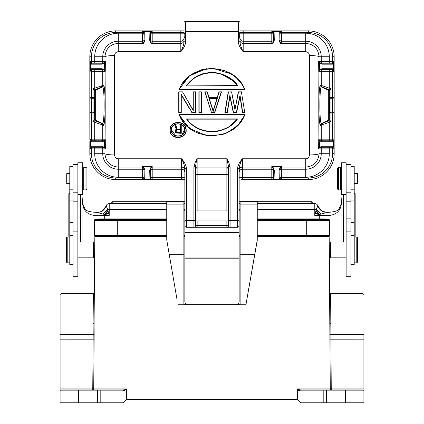 <?xml version="1.0" encoding="UTF-8"?>
<svg xmlns="http://www.w3.org/2000/svg" width="424" height="424" viewBox="0 0 424 424"><rect width="100%" height="100%" fill="white"/><g stroke="black" fill="none" stroke-linecap="round" stroke-linejoin="round"><path stroke-width="0.64" d="M175.865 125.891L174.863 125.621L176.045 125.621L177.211 129.336L180.507 129.336L180.507 125.891L181 125.891L181 133.072L177.248 133.072L175.886 132.489L175.292 130.921L175.875 129.935L176.707 129.532L174.863 125.621L176.045 125.621L177.211 129.336M180.253 127.916L180.253 125.621L180.253 129.06L177.391 129.06L180.507 129.336M175.653 135.648L171.598 129.951C171.158 122.043 184.922 121.974 184.525 129.951L181.779 134.98M179.262 135.987L178.038 136.093M181 133.072L181.26 133.311L181.26 125.621L180.253 125.621L181.26 125.621L181.26 133.311L177.248 133.072M176.013 132.882L175.202 132.007L175.886 132.489M175.292 131.488L175.202 130.369L175.032 131.514L175.43 131.901M176.384 129.394L175.706 129.718L176.379 129.389L174.863 125.621L176.707 129.532M171.598 129.951C171.36 121.958 184.769 121.958 184.525 129.951C184.763 137.917 171.36 137.922 171.598 129.951L171.338 129.967C170.559 121.868 185.341 121.63 184.785 129.967C185.606 137.991 170.803 138.319 171.338 129.967M170.241 129.967C169.505 139.459 186.608 139.475 185.887 129.967C186.608 120.437 169.531 120.416 170.241 129.967L169.982 129.951C169.441 120.05 186.512 119.939 186.141 129.951C187.344 139.782 168.837 139.544 169.982 129.951L171.264 125.79M184.859 125.78L186.141 129.951L185.765 132.277M183.979 135.187L183.422 135.701M181.896 136.708L179.506 137.503M176.782 137.53L174.391 136.793M170.347 132.224L169.982 129.951C170.464 134.805 173.257 137.36 178.356 137.62C183.274 136.809 185.871 134.249 186.141 129.951L185.887 129.967M227.677 161.851L228.483 161.464L226.867 158.767L228.483 166.457L228.483 225.632A1.617 1.617 0 0 0 230.1 227.248L230.1 220.422L237.535 220.422L237.535 168.895C237.652 165.795 239.269 162.418 242.38 158.767L305.731 158.767C307.951 158.565 309.175 157.293 309.403 154.956L309.409 55.512C309.175 53.175 307.946 51.903 305.731 51.702L243.191 51.702C240.016 47.917 238.399 44.541 238.341 41.573L239.958 41.838L239.958 21.2L184.043 21.2L184.043 41.838L185.659 41.573C185.537 44.674 183.926 48.05 180.809 51.702L118.27 51.702C116.049 51.903 114.825 53.175 114.597 55.512A9.694 1.24 179.4 0 0 104.935 56.752A377.477 32.897 90 0 1 104.988 61.602A1.617 1.611 -90 0 1 104.808 62.344L102.799 63.218L91.441 63.197C90.259 62.376 89.734 61.846 89.867 61.602L89.824 56.752L91.441 56.752A24.242 24.242 0 0 1 115.683 32.51L115.683 30.894L184.043 30.894L184.043 33.189L180.809 33.189L180.809 32.51L184.043 32.51M228.483 161.464L230.1 166.717L230.1 220.422A1.617 0.477 0 0 1 228.483 219.945L228.483 166.457L230.1 166.717M184.848 206.981L184.848 179.41L152.179 179.575L150.589 178.239L150.589 169.367L151.4 167.31L152.205 166.499L152.205 167.093L181.62 167.093A3.233 3.222 180 0 1 184.848 170.31L184.848 219.945A1.617 0.477 180 0 0 186.465 220.422L193.901 220.422L193.901 227.248L186.465 227.248L186.465 168.895C186.396 165.895 184.779 162.519 181.62 158.767L118.27 158.767C116.043 158.56 114.819 157.288 114.591 154.956L114.597 55.512M184.848 219.945L184.848 232.75L239.152 232.75L239.152 225.632A1.617 1.617 0 0 1 237.535 227.248L230.1 227.248A1.617 1.617 90 0 1 228.483 225.632L226.867 225.632L226.867 227.248L193.901 227.248A1.617 1.617 0 0 0 195.517 225.632L195.517 219.945A1.617 0.477 0 0 1 193.901 220.422L193.901 166.717L195.517 161.464L196.323 161.851L197.133 158.767L195.517 161.464M172.812 124.089L178.038 122.245L183.338 124.11M179.066 114.968L178.88 114.517L245.12 114.517L240.954 121.884L231.796 130.38L222.664 134.546L206.97 135.754L189.544 128.509L178.88 114.517L245.12 114.517L237.668 125.674L225.838 133.438L212.127 136.093L198.326 133.502M194.441 131.689L185.034 124.301L178.907 114.581M228.223 91.902L231.589 91.838L234.944 109.805L238.511 92.088L241.431 92.088L244.701 112.19L242.708 112.19L240.011 95.236L236.412 112.19L233.476 112.19L229.872 95.236L227.174 112.19L224.879 112.445L227.391 112.445L224.879 112.445L228.234 91.838L231.377 92.088M234.716 107.378L234.944 108.502L235.219 107.129M238.288 91.886L241.659 91.897M237.594 107.85L239.973 96.656L242.491 112.445L245.003 112.445L242.491 112.445L241.802 108.147M230.158 97.817L233.264 112.445L236.619 112.445L233.264 112.445L236.619 112.445L239.576 98.538M227.174 112.19L229.909 96.656L227.397 112.445L229.909 96.656L232.299 107.892M208.937 97.075L207.283 91.881M218.996 91.886L217.337 97.075M214.629 112.19L221.524 91.838L214.814 112.445L211.459 112.445L204.755 91.838L211.459 112.445L205.105 92.088L207.082 92.088L208.756 97.35L217.523 97.35L219.197 92.088L221.169 92.088L214.629 112.19L211.65 112.19M201.14 92.088L198.883 91.838L201.4 91.838L201.4 112.445L198.883 112.445L198.883 91.838L198.883 112.445L201.4 112.445L201.4 91.838L201.14 112.19L198.883 112.445M192.994 109.784L182.527 91.838L178.753 91.838L182.537 91.849L193.27 110.775L193.27 92.088L195.268 92.088L195.268 112.19L191.902 112.19L181.011 93.964L181.011 112.19L178.753 112.445L178.753 91.838L178.753 112.445L181.271 112.445L178.753 112.445M193.01 109.816L193.01 91.838L193.27 110.775M193.27 92.088L193.01 91.838L195.528 91.838L195.528 112.445L195.268 92.088M195.268 112.19L195.528 112.445L191.738 112.424M189.337 108.401L181.271 94.907L181.011 112.19M244.733 89.501L179.267 89.501C188.701 62.09 235.219 61.994 244.733 89.501L245.12 89.766L178.88 89.766L181.483 84.699L188.685 76.511L201.156 69.849L211.868 68.259L224.132 70.294L235.029 76.357L242.502 84.694L245.12 89.766L178.88 89.766L189.448 75.885L206.366 68.677M212.504 68.259L232.23 74.227L239.979 81.18L245.093 89.703M193.901 166.717L195.517 166.457L196.323 161.851M195.517 219.945L195.517 166.457L195.517 174.412L197.133 174.412L197.133 167.973A1.617 1.611 -0 0 0 195.517 169.584M228.483 220.941L226.867 220.941L226.867 225.632L195.517 225.632L195.517 210.924L197.133 210.924L197.133 174.412L226.867 174.412L226.867 167.973L197.133 167.973L197.133 158.767L226.867 158.767L226.867 167.973A1.617 1.611 -0 0 1 228.483 169.584L228.483 166.457M228.483 169.584L228.483 174.412L226.867 174.412L226.867 210.924L197.133 210.924M226.867 210.924L228.483 210.924M197.133 227.248L230.1 227.248L197.133 227.248L197.133 220.941L195.517 220.941M184.848 225.632L185.309 226.761L186.465 227.248A1.617 1.617 0 0 1 184.848 225.632A1.617 1.617 0 0 0 186.465 227.248M185.012 179.575L184.848 172.451A3.233 3.222 180 0 0 181.62 169.229L181.62 158.767C183.555 162.684 184.636 165.969 184.848 168.63L186.465 168.895M183.878 221.105L184.848 221.105L184.848 210.765L183.878 210.765M239.152 206.239L239.152 221.105L240.122 221.105M319.235 147.684L318.641 148.829L319.505 147.319L319.749 140.953L322.081 141.759L333.264 141.759A0.97 0.885 -90 0 0 332.384 140.789L321.201 140.789L319.564 140.286L318.737 139.152L318.641 148.829L319.012 148.866A1.617 1.611 -90 0 1 319.192 148.124L319.505 147.319L322.081 146.28L333.45 146.312L334.154 148.633L334.154 147.25L334.176 153.716A25.859 25.859 0 0 1 308.317 179.575L242.38 179.575L242.38 177.958L239.152 177.958L239.152 203.006M239.152 177.958L239.152 172.451A3.233 3.222 180 0 1 242.38 169.229L242.38 158.767C240.44 162.694 239.364 165.98 239.152 168.63L239.152 170.31A3.233 3.222 180 0 1 242.38 167.093L271.795 167.093L271.795 169.229A1.617 1.611 180 0 1 273.411 170.84M239.152 225.632A1.617 1.617 0 0 1 237.535 227.248L238.68 226.771L239.152 225.632L239.152 168.63L237.535 168.895M274.291 170.188L274.089 178.87L273.411 178.239L273.411 169.367L272.6 167.31L271.795 166.499L271.795 167.093A1.617 1.611 -0 0 1 272.6 167.31L273.077 167.379L274.291 170.188L273.411 169.367L273.401 178.35L271.8 179.575L271.795 169.229L242.38 169.229L242.38 177.28L239.152 177.28M279.872 177.28L281.488 177.28L281.462 179.575L279.882 178.35L279.872 169.367L280.683 167.31L281.488 166.499L281.488 167.093L305.731 167.093C313.85 166.298 318.291 161.841 319.065 153.716A9.694 1.24 179.4 0 1 309.403 154.956M305.731 51.702L305.731 43.375L281.488 43.375L281.488 41.239L305.731 41.239L305.731 43.375C313.845 44.17 318.291 48.628 319.065 56.752L329.294 56.752A23.564 23.564 0 0 0 305.731 33.189L305.731 41.239A15.513 15.513 0 0 1 321.244 56.752L321.244 61.602L318.641 61.639L318.737 71.317L319.564 70.183L321.201 69.679L332.48 69.684L333.359 68.72L333.264 64.188A0.97 0.885 -90 0 0 332.384 63.218L321.201 63.218L319.192 62.344L319.235 62.789L318.641 61.639L319.192 62.344A1.617 1.611 -90 0 1 319.012 61.602A377.477 32.897 -90 0 1 319.065 56.752A9.694 1.24 -179.4 0 0 309.409 55.512M318.991 70.564L319.749 69.515L319.235 62.789M333.264 64.188L322.081 64.188L319.505 63.15L319.394 62.572M319.564 70.183L319.749 69.515L322.081 68.715A0.97 0.885 90 0 1 321.201 69.679M322.081 68.715L333.359 68.72L334.154 71.062L334.154 61.835L333.45 64.157L332.384 63.218M333.264 68.715A0.97 0.885 90 0 1 332.384 69.679M329.316 119.621L330.943 121.577L328.34 120.925L321.424 123.866A1.617 1.611 -113 0 0 320.443 125.35L320.184 125.022C318.445 121.084 318.435 89.464 320.184 85.447L320.443 85.118A1.617 1.611 113 0 0 321.424 86.607L328.34 89.543L328.764 89.438L329.294 88.192L320.443 85.118M322.224 86.947A1.617 1.611 113 0 1 321.244 85.457L321.244 71.296L318.928 71.296A377.477 32.897 -90 0 0 318.928 139.173L329.294 139.173L329.294 122.276L320.443 125.35M322.224 123.522A1.617 1.611 -113 0 0 321.244 125.011L321.244 139.173A1.617 1.611 -90 0 0 322.855 140.789L329.294 140.789L329.294 139.173L332.559 139.173L332.384 140.789M322.081 141.759A0.97 0.885 -90 0 0 321.201 140.789L321.201 140.789M333.264 141.759L332.48 140.784M333.264 146.28A0.97 0.885 90 0 1 332.384 147.25L333.359 146.291L333.45 141.727L332.559 140.768C333.725 139.968 334.25 139.432 334.133 139.173L332.559 139.173L332.559 112.233A1.617 0.758 0 0 1 333.768 112.487L334.176 112.991L334.176 97.478A1.617 0.758 180 0 1 333.768 97.981A1.617 0.758 180 0 1 332.559 98.236L332.559 97.478L334.176 97.478L334.176 69.679M334.154 147.25L334.154 139.406L333.45 141.727M328.34 120.925A1.617 1.617 0 0 0 329.326 119.436A1.617 1.617 0 0 1 328.34 120.925L328.324 120.289L321.169 123.591L321.424 123.866L326.687 121.63M324.016 122.764L323.586 122.944M320.184 125.022L321.169 123.591C319.436 120.146 319.436 90.323 321.169 86.878L321.424 86.607M329.326 119.335L329.326 118.906A1.617 1.5 180 0 1 328.33 120.289L328.324 90.18L321.169 86.878L320.184 85.447M329.326 118.906L329.326 91.568A1.617 1.5 180 0 0 328.324 90.18L328.34 89.543L326.316 88.685L328.34 89.543A1.617 1.617 0 0 1 329.326 91.033L328.483 89.612M332.48 69.684L333.45 68.741M333.45 64.157L332.48 63.213M334.154 61.835L332.559 61.602L332.559 63.197C333.725 62.397 334.25 61.862 334.133 61.602M329.294 56.752L329.294 61.602L321.244 61.602A1.617 1.611 -90 0 0 322.855 63.218L329.294 63.218L329.294 61.602L332.559 61.602L332.559 56.752A24.242 24.242 0 0 0 308.317 32.51L281.488 32.51L281.488 33.189L305.731 33.189M322.081 64.188A0.97 0.885 -90 0 0 321.201 63.218M239.958 40.158L239.958 41.838C240.175 44.499 241.251 47.785 243.191 51.702L243.191 43.375A3.233 3.222 0 0 1 239.958 40.158L239.958 38.017A3.233 3.222 0 0 0 243.191 41.239L243.191 43.375L271.795 43.375L271.795 41.239L243.191 41.239L243.191 33.189L271.795 33.189L271.795 41.239A1.617 1.611 180 0 0 273.411 39.633M273.411 32.51L243.191 32.51L243.191 30.894L239.958 30.894L239.958 35.404M184.043 38.017A3.233 3.222 0 0 1 180.809 41.239L180.809 43.375A3.233 3.222 0 0 0 184.043 40.158L184.186 33.756L185.659 31.392L185.659 21.778L184.419 21.2M185.659 21.778L238.341 21.778L239.581 21.2M238.341 21.778L238.341 31.392L239.666 33.099L239.92 34.54M239.92 36.157L239.396 38.128L238.341 39.024L185.659 39.024L184.408 37.662L184.043 35.404M184.043 41.838C183.831 44.488 182.749 47.774 180.809 51.702L180.809 43.375L152.205 43.375L152.205 43.969L151.4 43.158L150.589 41.102L150.589 32.351M150.6 32.123L152.2 30.899L149.926 31.498L150.589 32.235L149.926 31.498L144.791 31.498L144.128 32.235L144.128 41.102L143.317 43.158L142.512 43.969L142.512 43.375L118.27 43.375C110.155 44.17 105.709 48.633 104.935 56.752L102.756 56.752L102.756 61.602A1.617 1.611 -90 0 1 101.145 63.218L94.706 63.218L101.145 63.218M91.52 140.784L90.641 141.749L90.641 146.291L101.919 146.28A0.97 0.885 90 0 0 102.799 147.25L104.808 148.124A1.617 1.611 90 0 1 104.988 148.866A377.477 32.897 90 0 1 104.935 153.716L94.706 153.716A23.564 23.564 0 0 0 118.27 177.28L118.27 169.229A15.513 15.513 0 0 1 102.756 153.716L102.756 148.866L105.359 148.829L105.263 139.152L104.437 140.286L102.799 140.789L91.52 140.784L89.867 139.173L91.441 139.173L91.441 140.768L90.55 141.727L89.867 139.173M89.846 61.835L90.641 64.178L90.55 68.741L91.441 69.7L102.799 69.679L104.437 70.183L105.263 71.317L105.359 61.639L94.706 61.602L94.706 56.752L102.756 56.752A15.513 15.513 0 0 1 118.27 41.239L118.27 33.189A23.564 23.564 0 0 0 94.706 56.752M94.685 90.847L93.057 88.892L95.66 89.543L102.576 86.607A1.617 1.611 67 0 0 103.557 85.118L103.816 85.447C105.55 89.369 105.565 120.988 103.816 125.022L103.557 125.35A1.617 1.611 -67 0 0 102.576 123.866L95.575 120.888M94.409 90.683L95.23 89.438L94.706 88.192L102.756 85.457L102.756 71.296L94.706 71.296L94.706 88.192L93.057 88.892L93.057 97.478L94.43 97.87L94.351 98.283L93.057 98.236L93.057 97.478L91.441 97.478L91.441 98.236A1.617 0.758 180 0 1 90.233 97.981A1.617 0.758 180 0 1 89.824 97.478L89.824 112.991A1.617 0.758 0 0 1 90.233 112.487A1.617 0.758 0 0 1 91.441 112.233L91.441 112.991L89.824 112.991L89.846 139.406M94.674 91.123L94.674 91.568A1.617 1.5 -0 0 1 95.676 90.18L102.831 86.878L102.576 86.607L95.66 89.543L95.66 120.925L95.23 121.031L94.706 122.276L102.756 125.011L102.756 139.173L105.073 139.173A377.477 32.897 90 0 0 105.073 71.296L102.756 71.296A1.617 1.611 90 0 0 101.145 69.679L94.706 69.679L94.706 71.296L91.441 71.296L91.441 97.478L89.824 97.478L89.824 112.991M95.66 89.543A1.617 1.617 0 0 0 94.674 91.033A1.617 1.617 0 0 1 95.66 89.543L99.216 88.033M103.816 85.447L102.831 86.878C104.564 90.328 104.564 120.146 102.831 123.591L102.576 123.866L97.61 121.757M94.674 91.568L94.674 118.906A1.617 1.5 -0 0 0 95.67 120.289L102.831 123.591L103.816 125.022M100.658 123.05L97.674 121.783M94.706 140.789L101.145 140.789A1.617 1.611 90 0 0 102.756 139.173L94.706 139.173L94.706 140.789L101.145 140.789M90.55 141.727L90.731 141.759A0.97 0.885 -90 0 1 91.616 140.789L91.616 140.789M90.731 141.759L101.919 141.759A0.97 0.885 -90 0 1 102.799 140.789M101.919 141.759L104.251 140.953L105.004 139.904M104.437 140.286L104.495 147.319L105.359 148.829L104.765 147.684M101.919 146.28L104.495 147.319L104.606 147.897M90.731 146.28A0.97 0.885 90 0 0 91.616 147.25L102.799 147.25M150.6 178.35L149.926 178.97L152.179 179.575L115.683 179.575A25.859 25.859 0 0 1 89.824 153.716L89.83 147.25L89.846 148.633L90.55 146.312L91.616 147.25M90.55 146.312L91.52 147.255M89.846 148.633L91.441 148.866L91.441 147.271C90.275 148.071 89.75 148.607 89.867 148.866M94.706 153.716L94.706 148.866L102.756 148.866A1.617 1.611 90 0 0 101.145 147.25L94.706 147.25L94.706 148.866L91.441 148.866L91.441 153.716A24.242 24.242 0 0 0 115.683 177.958L142.512 177.958L142.512 177.28L118.27 177.28M114.591 154.956A9.694 1.24 -179.4 0 1 104.935 153.716C105.709 161.841 110.15 166.298 118.27 167.093L118.27 158.767M184.848 179.575L183.036 179.575M279.872 169.367L279.872 169.367A0.88 0.822 178.7 0 1 278.992 170.188L280.206 167.379L281.488 166.499L271.795 166.499L273.077 167.379M281.462 179.575L279.209 178.97L279.872 178.239M274.089 178.87L271.8 179.575M322.081 146.28A0.97 0.885 90 0 1 321.201 147.25L319.394 147.897M319.564 140.286L319.749 140.953L318.991 139.904M243.191 30.894L308.317 30.894A25.859 25.859 0 0 1 334.176 56.752L334.154 63.218M334.176 97.478L334.17 140.789L334.176 112.991L330.943 112.991L330.943 121.577L329.294 122.276L328.764 121.031L329.591 119.785M334.154 71.062L332.559 69.7L332.559 97.478L330.943 97.478L330.943 98.236L329.649 98.283L329.57 112.599L330.943 112.991L330.943 112.233L329.649 112.19M329.649 98.283L329.326 96.619M329.326 113.855L329.57 112.599M329.57 97.87L330.943 97.478L330.943 88.892L329.326 91.033L329.326 91.568M329.326 118.996L329.326 115.588M329.326 91.208L329.172 90.349M329.591 90.683L328.764 89.438L330.943 88.892L329.294 88.192L329.294 71.296L321.244 71.296A1.617 1.611 90 0 1 322.855 69.679M273.411 33.189L271.795 33.189L271.821 30.899L273.401 32.123L273.411 41.102L272.6 43.158L271.795 43.969L271.795 43.375A1.617 1.611 180 0 0 272.6 43.158L273.077 43.094L274.291 40.28L274.089 31.599A0.678 0.636 178.7 0 0 273.411 32.235M273.401 32.123L274.074 31.498L271.821 30.899M279.193 31.599L278.992 40.28L280.206 43.094L280.683 43.158A1.617 1.611 0 0 0 281.488 43.375L281.488 43.969L280.683 43.158L279.872 41.102L279.872 32.235L279.193 31.599L281.483 30.899L279.882 32.123L279.209 31.498L274.089 31.599M278.992 40.28L279.872 41.102L279.882 32.123M279.872 41.102L279.872 32.351M152.2 30.899L152.205 33.189L180.809 33.189L180.809 41.239L152.205 41.239L152.205 43.375A1.617 1.611 0 0 1 151.4 43.158L150.923 43.094L149.709 40.28L150.589 41.102L150.589 32.235M144.807 31.599L145.008 40.28L143.794 43.094L143.317 43.158A1.617 1.611 180 0 1 142.512 43.375L142.512 32.51L144.128 32.51M144.118 32.123L144.791 31.498L142.538 30.899L144.128 32.235M142.538 30.899L142.512 32.51L115.683 32.51M115.683 30.894A25.859 25.859 0 0 0 89.824 56.752L89.824 97.478L89.83 69.679L89.846 71.062L90.55 68.741M90.55 64.157L91.441 63.197L91.441 61.602L94.706 61.602L94.706 63.218M91.616 63.218A0.97 0.885 -90 0 0 90.731 64.188L91.52 63.213M90.731 64.188L101.919 64.188A0.97 0.885 -90 0 1 102.799 63.218M101.919 64.188L104.495 63.15L105.359 61.639L104.765 62.789M104.606 62.572L104.251 69.515L105.004 70.564M91.52 69.684L90.641 68.72L101.919 68.715L104.251 69.515L104.437 70.183M101.919 68.715A0.97 0.885 90 0 0 102.799 69.679L102.799 69.679M90.731 68.715A0.97 0.885 90 0 0 91.616 69.679M89.846 71.062L91.441 71.296L91.441 69.7C90.275 70.501 89.75 71.036 89.867 71.296M89.824 147.25L89.846 140.789M94.351 112.185L94.43 112.599L93.057 112.991L93.057 112.233L94.351 112.185L94.351 98.283M94.43 112.599L94.674 113.855M94.674 96.619L94.43 97.87M94.674 91.462L94.674 92.713M94.674 118.906L94.674 119.436A1.617 1.617 0 0 0 95.66 120.925L95.633 120.914M94.674 117.247L94.674 119.006M94.796 120.05L95.14 120.575M95.517 120.856L94.674 119.436L94.409 119.785L95.23 121.031L93.057 121.577L93.057 112.991L91.441 112.991L91.441 139.173L94.706 139.173L94.706 122.276L93.057 121.577L94.409 119.785M144.128 177.28L142.512 177.28L142.512 166.499L152.205 166.499L150.923 167.379L149.709 170.188L149.926 178.97L144.791 178.97L142.517 179.575L144.118 178.35L144.128 169.367L143.317 167.31L142.512 166.499L143.794 167.379L145.008 170.188L144.128 169.367L144.128 178.117M144.128 178.239L144.807 178.87L145.008 170.188M149.911 178.87L150.589 178.239M150.589 177.958L152.205 177.958L152.179 179.575M333.45 146.312L332.559 147.271L334.154 148.633M332.48 147.255L332.559 148.866L329.294 148.866L329.294 153.716L321.244 153.716A15.513 15.513 0 0 1 305.731 169.229L281.488 169.229L281.488 167.093A1.617 1.611 180 0 0 280.683 167.31L280.206 167.379M321.201 147.25L332.384 147.25M144.128 34.127L142.512 34.127M101.299 85.95L101.299 87.148M239.152 232.75L239.152 301.438A3.233 3.233 180 0 1 235.919 304.671L188.081 304.671A3.233 3.233 180 0 1 184.848 301.438L184.848 258.205L239.152 258.205M184.848 258.205L184.848 232.75M183.878 304.729L188.081 304.729A3.233 3.233 -0 0 1 184.848 301.496L184.848 301.438M184.848 278.95L183.878 278.95M239.152 301.438L239.152 301.496A3.233 3.233 -0 0 1 235.919 304.729L188.081 304.671M240.122 238.129L239.152 238.129M184.848 238.129L183.878 238.129M239.152 278.95L240.122 278.95M184.848 236.348L183.878 236.348M166.749 236.348L94.838 236.348L94.674 254.665M119.075 236.348L119.075 388.909L126.638 388.909L126.659 399.567L297.341 399.567L297.362 388.909C297.77 389.55 299.137 389.873 301.469 389.873A0.97 0.413 90 0 0 301.051 390.843C299.031 390.78 297.733 390.334 297.155 389.513M297.362 388.909L331.245 388.903L331.245 389.873A0.97 0.959 90 0 1 330.285 388.909L329.162 236.348L257.251 236.348M240.122 236.348L239.152 236.348M177.057 299.747L166.749 239.973L177.057 299.747M245.936 304.771L254.665 254.729L240.122 254.729L240.122 304.771L245.936 304.771L257.251 240.424L257.251 204.103L240.122 204.103L240.122 201.347L257.251 201.347L257.251 204.103M178.064 304.771L183.878 304.771L183.878 201.347L166.749 201.347L166.749 239.973M240.122 304.729L235.919 304.671M240.122 254.729L240.122 204.103M257.251 239.973L254.665 254.729M239.152 210.765L240.122 210.765M183.878 254.729L169.335 254.729M183.878 204.103L166.749 204.103M97.827 236.348L97.827 235.702M326.173 236.348L326.173 235.702L326.173 236.348M60.091 300.181L60.091 390.843A0.97 0.97 0 0 1 61.061 389.873L92.755 389.873A0.97 0.959 -90 0 0 92.898 389.863M92.782 389.873L61.061 389.873L61.061 293.556L60.091 294.526L60.091 382.602L60.091 334.642L93.19 334.504L92.755 388.903L93.715 388.909L92.755 389.873L119.08 389.873L92.755 389.873L92.755 388.903L60.091 388.903L60.091 382.602L60.091 388.903L61.061 388.903M78.678 402.8L97.425 402.8L97.425 390.843L60.091 390.843A0.97 0.97 0 0 1 61.061 389.873A0.97 0.97 0 0 0 60.091 390.843L60.091 402.8L78.678 402.8L78.678 389.873M97.425 402.8L100.186 402.8L100.186 390.843L122.949 390.843A0.97 0.413 -90 0 0 122.531 389.873L97.425 389.873L97.425 390.843L100.186 390.843A0.97 0.413 -90 0 0 99.773 389.873L97.425 389.873M126.638 388.909C126.204 389.561 124.831 389.879 122.531 389.873M122.949 390.843L126.845 389.513M100.186 402.8L123.368 402.8L126.659 399.567M297.341 399.567L300.632 402.8L363.909 402.8L363.909 390.843A0.97 0.97 0 0 0 362.939 389.873L301.469 389.873L362.939 389.873A0.97 0.97 0 0 1 363.909 390.843A0.97 0.97 0 0 0 362.939 389.873A0.97 0.97 0 0 1 363.909 390.843L301.051 390.843M329.846 339.163L362.939 339.158L362.939 388.903L331.245 388.903L330.625 293.556L362.939 293.556L362.939 339.158L363.909 339.158L363.909 388.903L362.939 388.903L362.939 389.873A0.97 0.97 0 0 1 363.909 390.843M363.909 334.642L363.909 339.158L363.909 334.642L362.939 334.504L329.846 334.372M363.909 341.389L363.909 382.602M329.162 236.348L329.241 245.173L329.973 245.157M329.973 254.692L329.326 254.67L329.655 292.597L330.625 293.556L330.699 301.729M329.914 322.669L329.92 323.115L330.89 323.459M329.241 245.173L329.326 254.67M330.609 388.909L331.245 389.873L362.939 389.873M329.973 257.167L329.973 242.65L330.619 242.003L330.619 257.84L329.973 257.167M346.132 194.42L346.132 162.747L341.283 162.747L341.283 194.42L346.132 194.42L346.132 276.729L350.982 276.729L350.982 164.364L346.132 164.364M350.982 264.465L354.215 264.465L354.215 166.584L350.982 166.584M340.636 189.899L340.636 167.273L338.373 167.273L338.373 189.899L340.636 189.899M338.373 167.273L337.403 168.243L337.403 188.929L338.373 189.899M350.982 231.891L346.132 231.891M343.546 194.42L343.546 242.003M354.215 193.604L355.18 193.699L355.18 236.995M341.93 194.42L341.93 242.003M322.049 211.258L317.815 206.016L321.588 210.982L324.932 212.286M317.793 206.053L316.246 209.557L321.434 214.014L326.825 212.44M321.434 214.014L320.957 214.104L320.931 215.477C333.322 216.77 340.106 213.092 341.278 204.437L341.93 196.927L341.235 203.933L338.893 209.35C338.384 210.235 335.649 212.069 326.819 212.408L321.593 210.988M341.278 204.437L341.251 203.928M68.815 236.984L68.815 193.699L69.785 193.614M80.454 241.998L80.454 194.415M77.868 276.724L77.868 231.886L73.018 231.88L73.018 276.724L77.868 276.724M77.868 231.891L77.868 194.415L82.717 194.415L82.717 162.742L77.868 162.742L77.868 194.415M69.785 173.649L66.716 173.649L66.716 183.507L69.785 183.507M83.687 167.263L83.687 189.888L85.95 189.888L85.95 167.263L83.687 167.263M85.95 189.888L86.92 188.918L86.92 168.233L85.95 167.263M73.018 166.579L69.785 166.579L69.785 264.459L73.018 264.459M77.868 164.358L73.018 164.358L73.018 231.88M77.868 241.998L93.381 241.998L93.381 257.834L77.868 257.834M93.381 241.998L94.027 242.639L94.027 257.188L93.381 257.834M328.907 219.505A21.332 21.332 0 0 0 318.753 219.505A21.332 21.332 0 0 1 328.907 219.505A0.97 0.97 0 0 1 329.649 220.448A0.97 0.97 0 0 0 328.907 219.505A21.332 21.332 0 0 0 323.83 218.895A21.332 21.332 0 0 1 328.907 219.505L306.7 219.505L306.7 218.895L323.83 218.895M100.17 218.895L117.3 218.895L117.3 219.505L95.093 219.505A0.97 0.97 0 0 0 94.351 220.448A0.97 0.97 0 0 1 95.093 219.505A21.332 21.332 0 0 1 100.17 218.895A21.332 21.332 0 0 0 95.093 219.505A21.332 21.332 0 0 1 105.247 219.505M329.649 220.448L329.649 235.702L306.7 235.702L306.7 220.448L329.649 220.448M166.749 235.702L94.351 235.702L94.351 220.448L166.749 220.448M183.878 235.702L184.848 235.702M239.152 235.702L240.122 235.702M257.251 235.702L306.7 235.702M93.248 389.736A0.97 0.959 -90 0 0 93.577 389.402M94.027 254.681L94.674 254.681L94.25 303.414M94.086 322.664L94.838 236.348M94.027 245.146L94.759 245.167M61.061 293.556L93.375 293.556L93.11 323.47L94.08 323.115L94.155 334.372L93.715 388.909L119.075 388.909L119.075 389.873M93.11 323.47L93.19 334.504L94.155 334.372M93.291 303.414L93.301 301.729M82.749 203.928L82.722 204.437C83.984 213.108 90.768 216.786 103.069 215.477L103.043 214.104L97.175 212.44M102.566 214.014L107.754 209.557L106.207 206.053L102.412 210.982L99.068 212.286M106.207 206.053L101.951 211.258M106.186 206.016L104.378 209.191M319.622 209.191L317.815 206.016M321.752 211.083L320.846 210.421L317.873 205.921A3.233 3.233 0 0 0 317.873 205.926A3.233 3.233 0 0 0 314.783 203.626L314.783 209.525A3.233 0.281 0 0 1 316.246 209.557L314.783 215.482L319.304 214.374L315.912 210.993M320.931 215.477A22.626 1.972 0 0 1 319.304 215.482L319.304 214.374L320.957 214.104L316.166 209.907M102.407 210.988C102.136 211.587 100.398 212.064 97.181 212.408C88.335 212.069 85.611 210.23 85.102 209.35L82.765 203.933L82.07 196.927L82.722 204.437M82.07 241.998L82.07 194.415M107.834 209.907L108.088 210.993L104.696 214.374L103.043 214.104L107.834 209.907L107.754 209.557A3.233 0.281 0 0 1 109.217 209.525L109.217 215.482L104.696 215.482L104.696 218.895M108.088 210.993L109.217 215.482L104.696 214.374L104.696 215.482A22.626 1.972 180 0 1 103.069 215.477M166.749 203.626L109.217 203.626A3.233 3.233 0 0 0 106.127 205.921L103.657 209.97L102.248 211.083M317.873 205.921A3.233 3.233 0 0 0 314.783 203.626A3.233 3.233 0 0 1 317.873 205.921A3.233 3.233 0 0 0 314.783 203.626L257.251 203.626M183.878 203.626L184.848 203.626M239.152 203.626L240.122 203.626M109.217 203.626A3.233 3.233 0 0 0 106.122 205.926A3.233 3.233 0 0 1 109.217 203.626L109.217 209.525L166.749 209.525M77.868 218.954L73.018 218.954M67.204 262.843L66.557 262.196L66.557 237.631L67.204 236.984L67.204 262.843L69.785 262.843M354.215 183.513L357.607 183.513L357.607 173.654L354.215 173.654M356.796 236.995L357.443 237.641L357.443 262.202L356.796 262.848L356.796 236.995L354.215 236.995M239.019 226.262L239.152 225.663M184.975 226.257L185.293 226.745M185.855 227.126L186.21 227.227M197.133 220.941L226.867 220.941M240.954 121.884L244.759 115.37M244.733 114.782L245.12 114.517L244.733 114.782C235.299 142.268 188.791 142.369 179.267 114.782L244.733 114.782M237.546 118.906C233.439 125.117 226.718 129.251 217.374 131.318C204.257 132.919 193.948 128.785 186.454 118.906L237.546 118.906L230.555 125.541C229.055 127.062 225.292 128.769 219.266 130.661C212.403 131.557 208.46 131.726 207.426 131.164C204.951 130.894 201.851 129.951 198.13 128.34C194.139 126.082 191.457 124.895 186.963 119.155L186.454 118.906M186.963 119.155L237.037 119.155C225.881 135.622 197.616 135.15 186.963 119.155M229.909 96.656L229.872 95.236M242.708 112.19L240.011 95.236M244.701 112.19L241.431 92.088M241.654 91.838L238.299 91.838L238.511 92.088M238.299 91.838L234.944 109.805M234.944 108.502L231.589 91.838M225.181 112.19L228.451 92.088M219.197 92.088L221.169 92.088M217.332 97.096L208.947 97.096L217.523 97.35M207.267 91.838L204.755 91.838L207.267 91.838L207.082 92.088M204.755 91.838L205.105 92.088M213.139 111.549L209.366 98.85L216.913 98.85L209.011 98.585L213.139 111.549L217.268 98.585L213.139 110.691L212.631 109.106M181.271 112.445L181.271 94.907L191.902 112.19M181.271 94.907L181.011 93.964M178.753 91.838L182.378 92.088M179.267 89.501L181.483 84.699M186.454 85.383C192.581 77.857 199.534 73.697 207.315 72.902C219.447 70.384 234.064 78.779 237.546 85.383L186.963 85.139C194.33 75.71 204.273 73.32 207.861 73.108C212.027 72.493 216.542 72.87 221.407 74.242L224.535 75.382L230.184 78.504C231.456 79.039 233.735 81.249 237.037 85.139L237.546 85.383M237.037 85.139L186.963 85.139L237.037 85.139L234.716 82.388M232.882 80.629L221.63 74.311M221.445 74.253L217.936 73.389M215.387 73.023L208.899 72.992M208.603 73.023L203.446 73.993M202.635 74.232L196.466 76.845M192.984 79.103L190.35 81.328M175.292 130.921L175.202 130.369L175.706 129.718L175.875 129.935M175.123 130.597L175.43 130.513M175.202 132.007L175.446 132.325M177.126 133.295L176.485 132.924M181.26 125.621L181 125.891M180.253 125.621L180.507 125.891M175.987 130.407L176.045 131.027L175.987 130.407L177.009 129.802L180.253 130.041L180.253 132.495L176.548 132.33L176.045 131.027L175.987 132.166L177.015 132.77L177.052 132.495L180.253 132.495L180.253 131.694M180.253 130.571L180.507 129.802L180.507 132.77L177.015 132.77M176.411 129.993L176.956 130.073M176.151 130.714L176.405 130.343M180.253 129.786L180.507 132.77M176.437 132.224L175.987 132.166M176.209 132.007L176.119 131.732M238.341 41.573L238.341 31.392L185.659 31.392L185.659 41.573M195.517 166.457L195.517 168.704A1.617 1.611 180 0 1 197.133 167.093L226.867 167.093A1.617 1.611 -0 0 1 228.483 168.704M237.535 227.248L237.535 220.422A1.617 0.477 180 0 0 239.152 219.945M279.872 170.835A1.617 1.611 180 0 1 281.488 169.229L281.488 177.28L305.731 177.28L305.731 158.767M319.065 153.716A377.477 32.897 -90 0 1 319.012 148.866L321.244 148.866L321.244 153.716L319.065 153.716M322.855 140.789L329.294 140.789M334.133 71.296L329.294 71.296L329.294 69.679M322.855 63.218L329.294 63.218M280.206 43.094L281.488 43.969L271.795 43.969L273.077 43.094M243.191 32.51L243.191 33.189L239.958 33.189L239.958 32.51L243.191 32.51M239.666 37.445L239.666 33.099M239.767 36.469L239.783 36.999M150.923 43.094L152.205 43.969L142.512 43.969L143.794 43.094M144.128 39.633A1.617 1.611 0 0 1 142.512 41.239L118.27 41.239L118.27 51.702M101.776 123.522A1.617 1.611 -67 0 1 102.756 125.011L103.557 125.35M103.557 85.118L102.756 85.457A1.617 1.611 67 0 1 101.776 86.947M101.145 69.679L94.706 69.679M101.145 147.25L94.706 147.25M144.128 170.84A1.617 1.611 -0 0 0 142.512 169.229L118.27 169.229L118.27 167.093L142.512 167.093A1.617 1.611 -0 0 1 143.317 167.31L143.794 167.379M150.923 167.379L151.4 167.31A1.617 1.611 -0 0 1 152.205 167.093L152.205 169.229L181.62 169.229L181.62 177.28L152.205 177.28L152.205 169.229A1.617 1.611 -0 0 0 150.589 170.835M150.589 177.28L152.205 177.28L152.205 177.958L181.62 177.958L181.62 177.28L184.848 177.28M181.62 179.575L181.62 177.958L184.848 177.958M273.411 177.958L242.38 177.958L242.38 177.28L273.411 177.28M273.401 178.35L274.074 178.97L279.209 178.97L279.882 178.35M278.992 170.188L279.193 178.87M305.731 177.28A23.564 23.564 0 0 0 329.294 153.716M332.559 153.716A24.242 24.242 0 0 1 308.317 177.958L308.317 179.575A25.859 25.859 0 0 0 334.176 153.716L332.559 153.716L332.559 148.866L334.133 148.866M279.872 177.958L308.317 177.958M329.294 147.25L329.294 148.866L321.244 148.866A1.617 1.611 90 0 1 322.855 147.25M330.943 98.236L332.559 98.236L332.559 112.233L330.943 112.233L330.943 98.236M334.176 56.752L332.559 56.752M279.872 32.51L281.488 32.51L281.483 30.899L308.317 30.894L308.317 32.51M274.291 40.28A0.88 0.822 178.7 0 0 273.411 41.102L273.411 41.102M279.872 33.189L281.488 33.189L281.488 41.239A1.617 1.611 0 0 1 279.872 39.628M180.809 30.894L180.809 32.51L150.589 32.51M150.589 33.189L152.205 33.189L152.205 41.239A1.617 1.611 0 0 1 150.589 39.628M149.911 31.599L149.709 40.28M145.008 40.28A0.88 0.822 178.7 0 0 144.128 41.102M118.27 33.189L144.128 33.189M91.441 56.752L91.441 61.602L89.867 61.602M93.057 112.233L91.441 112.233L91.441 98.236L93.057 98.236L93.057 112.233M89.824 153.716L91.441 153.716M115.683 179.575L115.683 177.958M142.517 179.575L142.512 177.958L144.128 177.958M144.807 178.87L144.118 178.35M149.709 170.188A0.88 0.822 -1.3 0 0 150.589 169.367M144.128 33.644L142.512 33.644M305.731 169.07L305.731 170.687M321.244 56.752L322.701 56.752M118.27 41.398L118.27 39.787M184.848 232.596L239.152 232.596M184.848 257.034L239.152 257.034M331.245 389.873L304.925 389.873L304.925 236.348M118.105 236.348L118.105 235.702M305.895 236.348L305.895 235.702M60.091 382.602L60.091 334.642L60.091 339.158L94.155 339.163M323.814 402.8L323.814 390.843A0.97 0.413 90 0 1 324.228 389.873L326.575 389.873L326.575 402.8M345.322 402.8L345.322 389.873L326.575 389.873M350.982 222.468L354.215 222.468M350.982 200.048L354.215 200.048M350.982 201.199L346.132 201.199M350.982 218.164L346.132 218.164M257.251 209.525L314.783 209.525L314.783 215.482L319.304 215.482L319.304 218.895M117.3 235.702L117.3 219.505L166.749 219.505M257.251 219.505L306.7 219.505L306.7 220.448L257.251 220.448M95.093 219.505A0.97 0.97 0 0 0 94.351 220.448M69.785 222.462L73.018 222.462M69.785 200.038L73.018 200.038M240.122 209.525L239.152 209.525M184.848 209.525L183.878 209.525M105.989 213.643L109.217 213.643M314.783 213.643L318.011 213.643M112.773 203.626L112.773 201.692A1.94 1.94 0 0 0 110.834 203.626A1.94 1.94 0 0 1 112.773 201.686L166.749 201.686L112.773 201.686M311.227 203.626L311.227 201.686L311.227 203.626M77.868 201.193L73.018 201.193M209.011 98.585L217.268 98.585M213.139 110.691L209.366 98.85L213.139 110.691L216.913 98.85L213.139 110.691M199.142 92.088L199.142 112.19M179.013 92.088L179.013 112.19M175.785 131.578L175.785 131M177.009 129.802L180.507 129.802M242.38 179.575L240.959 179.575M94.674 119.239L94.902 120.262M70.596 389.873L61.061 389.873M362.939 293.556L363.909 294.526M346.132 257.84L330.619 257.84M350.982 189.21L354.215 189.21M350.982 235.378L354.215 235.378M341.283 186.343L340.636 186.343M341.283 170.83L340.636 170.83M346.132 192.803L350.982 192.803M82.717 170.819L83.687 170.819M82.717 186.332L83.687 186.332M69.785 189.205L73.018 189.205M69.785 235.368L73.018 235.368M117.3 218.895L166.749 218.895M257.251 218.895L306.7 218.895M99.773 389.873L92.755 389.873M93.375 293.556L94.345 292.592M77.868 192.798L73.018 192.798M311.227 201.686L257.251 201.686L311.227 201.686A1.94 1.94 0 0 1 313.166 203.626A1.94 1.94 0 0 0 311.227 201.686M240.122 201.686L239.152 201.686L240.122 201.686M184.848 201.686L183.878 201.686L184.848 201.686M67.204 236.984L69.785 236.984M346.132 242.003L330.619 242.003M356.796 262.848L354.215 262.848M221.524 91.838L219.012 91.838M195.522 91.838L193.015 91.838M182.527 91.838L178.758 91.838M245.12 89.766L242.507 84.689M186.666 85.547L193.604 78.652C198.612 75.154 204.167 73.235 210.272 72.891C221.461 72.531 230.481 76.755 237.334 85.547M175.706 129.718L175.504 129.983M175.032 131.514L175.149 131.853M180.253 125.626L180.253 129.06"/></g></svg>
